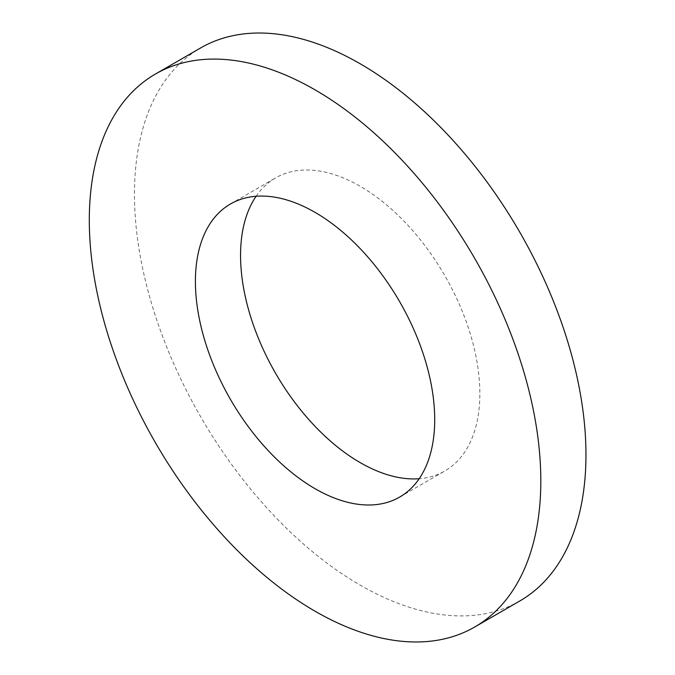 <?xml version="1.0" encoding="UTF-8"?>
<svg xmlns="http://www.w3.org/2000/svg" width="675" height="675" viewBox="0 0 675 675"><rect width="100%" height="100%" fill="white"/><g stroke="black" fill="none" stroke-linecap="round" stroke-linejoin="round"><path stroke-width="0.51" stroke-dasharray="3.38 2.53" d="M256.095 196.273A169.214 97.698 60 0 1 275.602 177.922A169.214 97.698 60 0 1 360.214 186.308A169.214 97.698 60 0 1 470.753 335.416A169.214 97.698 60 0 1 444.817 471.007A169.214 97.698 60 0 1 419.175 478.727M519.843 600.961A319.267 184.326 60 0 1 200.576 416.627A319.267 184.326 60 0 1 200.576 47.976M399.668 497.078L444.817 471.007M230.453 203.993L275.602 177.922"/><path stroke-width="1.01" d="M315.056 212.372A169.214 97.698 60 0 1 425.604 361.488A169.214 97.698 60 0 1 399.668 497.078A169.214 97.698 60 0 1 230.453 399.381A169.214 97.698 60 0 1 230.453 203.993A169.214 97.698 60 0 1 315.056 212.372M419.175 478.727A169.214 97.698 60 0 1 275.602 373.317A169.214 97.698 60 0 1 256.095 196.273M315.056 89.851A319.267 184.326 60 0 1 523.631 371.191A319.267 184.326 60 0 1 474.694 627.024A319.267 184.326 60 0 1 155.427 442.699A319.267 184.326 60 0 1 155.427 74.039A319.267 184.326 60 0 1 315.056 89.851M155.427 74.039L200.576 47.976A319.267 184.326 60 0 1 360.214 63.787A319.267 184.326 60 0 1 568.78 345.127A319.267 184.326 60 0 1 519.843 600.961L474.694 627.024"/></g></svg>
